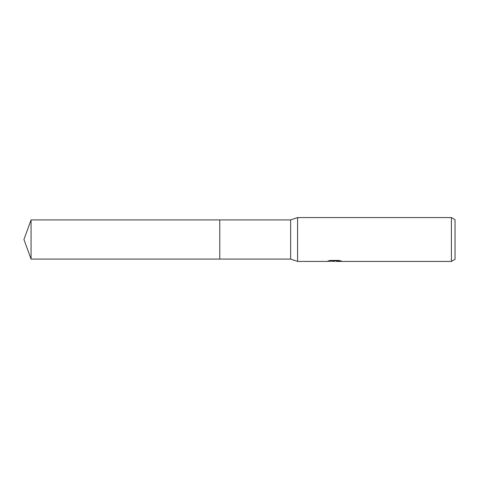 <?xml version="1.0" encoding="UTF-8"?>
<svg xmlns="http://www.w3.org/2000/svg" width="479" height="479" viewBox="0 0 479 479"><rect width="100%" height="100%" fill="white"/><g stroke="black" fill="none" stroke-linecap="round" stroke-linejoin="round"><path stroke-width="0.72" d="M329.372 260.63L335.001 260.63L335.001 261.001L326.666 261.42L297.591 261.42L290.645 259.079L219.771 259.079L219.771 219.921L290.645 219.921L297.591 217.58L451.398 217.58L455.05 219.687L455.05 259.313L451.398 261.42L336.444 261.42L336.36 261.043L339.815 260.63M290.645 259.079L290.645 219.921M297.591 261.42L297.591 217.58M336.36 261.073L331.576 261.205M334.12 261.42L333.085 261.42M451.398 261.42L451.398 217.58M335.001 261.001L327.989 261.001L330.276 260.432L338.922 260.432L341.431 261.073L336.36 261.408M31.075 259.085L31.075 219.915L219.771 219.915L219.771 259.085L31.075 259.085L23.95 239.5L31.075 219.915M334.462 261.055L336.36 261.055"/></g></svg>

